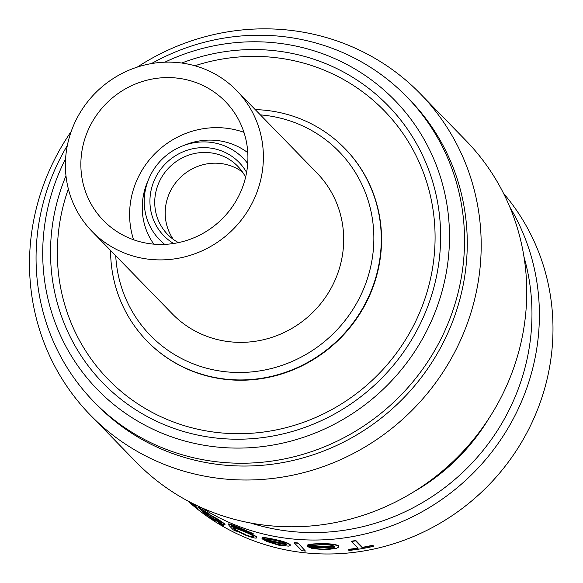 <?xml version="1.0" encoding="UTF-8"?>
<svg xmlns="http://www.w3.org/2000/svg" width="583" height="583" viewBox="0 0 583 583"><rect width="100%" height="100%" fill="white"/><g stroke="black" fill="none" stroke-linecap="round" stroke-linejoin="round"><path stroke-width="0.87" d="M153.846 244.146A66.251 63.583 135.8 0 1 147.565 181.765L148.898 178.609A58.366 56.019 135.8 0 1 182.392 145.998A58.366 56.019 135.8 0 1 230.19 148.497A58.366 56.019 135.8 0 1 247.709 163.539M182.392 145.998L185.576 144.744A66.251 63.583 135.8 0 1 239.832 147.579A66.251 63.583 135.8 0 1 247.775 152.68M164.705 244.372A58.366 56.019 135.8 0 1 148.898 178.609M173.625 243.497A52.543 50.43 135.8 0 1 157.483 174.077A52.543 50.43 135.8 0 1 227.319 153.548A52.543 50.43 135.8 0 1 246.594 172.437M178.434 242.623A48.899 46.932 135.8 0 1 167.656 234.461A48.899 46.932 135.8 0 1 165.178 172.065A48.899 46.932 135.8 0 1 226.765 157.971A48.899 46.932 135.8 0 1 237.726 166.235A48.899 46.932 135.8 0 1 245.596 177.217M173.333 239.387A48.899 46.932 135.8 0 1 178.143 179.797A48.899 46.932 135.8 0 1 237.215 168.706A48.899 46.932 135.8 0 1 242.499 172.036M114.691 248.504A100.954 96.895 135.8 0 1 92.07 231.444A100.954 96.895 135.8 0 1 86.954 102.63A100.954 96.895 135.8 0 1 214.092 73.531A100.954 96.895 135.8 0 1 236.713 90.591A100.954 96.895 135.8 0 1 241.828 219.397A100.954 96.895 135.8 0 1 114.691 248.504M92.07 231.444L172.371 313.909A100.954 96.895 -44.2 0 0 194.999 330.969A100.954 96.895 -44.2 0 0 322.137 301.863A100.954 96.895 -44.2 0 0 317.021 173.056L236.713 90.591M206.324 87.202A85.176 81.751 135.8 0 1 225.417 101.595A85.176 81.751 135.8 0 1 229.731 210.281A85.176 81.751 135.8 0 1 122.459 234.832A85.176 81.751 135.8 0 1 103.366 220.44A85.176 81.751 135.8 0 1 99.052 111.754A85.176 81.751 135.8 0 1 206.324 87.202M509.819 207.038A220.833 211.957 135.8 0 1 476.18 470.066A220.833 211.957 135.8 0 1 214.121 515.102A220.833 211.957 135.8 0 1 201.222 507.545M187.711 500.884A220.833 211.957 -44.2 0 0 227.713 529.058A220.833 211.957 -44.2 0 0 501.548 470.765A220.833 211.957 -44.2 0 0 503.523 193.352M65.981 175.796A198.898 190.903 -44.2 0 0 147.652 416.758A198.898 190.903 -44.2 0 0 414.265 335.21A198.898 190.903 -44.2 0 0 343.496 72.015A198.898 190.903 -44.2 0 0 181.772 63.037M164.792 62.199A207.402 199.065 135.8 0 1 348.211 65.187A207.402 199.065 135.8 0 1 422.005 339.641A207.402 199.065 135.8 0 1 144.001 424.672A207.402 199.065 135.8 0 1 65.595 158.795M151.42 63.591A218.465 209.683 135.8 0 1 357.845 59.903A218.465 209.683 135.8 0 1 406.81 96.822A218.465 209.683 135.8 0 1 417.88 375.583A218.465 209.683 135.8 0 1 142.74 438.562A218.465 209.683 135.8 0 1 93.783 401.643A218.465 209.683 135.8 0 1 67.344 145.466M194.839 65.755A192.594 184.855 135.8 0 1 341.033 78.137A192.594 184.855 135.8 0 1 409.558 332.988A192.594 184.855 135.8 0 1 151.398 411.955A192.594 184.855 135.8 0 1 68.349 188.921M406.81 96.822L409.55 99.635A218.465 209.683 135.8 0 1 420.613 378.389A218.465 209.683 135.8 0 1 145.48 441.375A218.465 209.683 135.8 0 1 96.523 404.456L93.783 401.643M209.763 514.658L200.654 508.93A221.146 212.256 135.8 0 1 197.943 507.079L203.358 512.639A221.146 212.256 -44.2 0 0 206.069 514.49L215.28 520.364L222.509 524.153C224.79 525.086 225.534 525.115 224.746 524.255L209.763 514.658L218.392 519.497L224.9 523.986L225.06 524.809M203.073 511.298L203.35 511.699C202.512 510.744 204.837 511.932 210.325 515.277L221.831 522.74L221.511 523.126L214.58 519.657C208.896 516.108 205.15 513.455 203.35 511.699L203.503 511.422C205.296 513.171 209.035 515.824 214.733 519.38L221.671 522.856M221.831 522.74L221.511 523.126M225.045 524.802L224.9 523.986M137.333 67.081A230.292 221.037 135.8 0 1 368.726 54.846A230.292 221.037 135.8 0 1 420.343 93.761A230.292 221.037 135.8 0 1 432.01 387.615A230.292 221.037 135.8 0 1 141.975 454.004A230.292 221.037 135.8 0 1 90.358 415.089A230.292 221.037 135.8 0 1 71.206 131.474M420.343 93.761L465.897 140.539A230.292 221.037 135.8 0 1 477.564 434.393A230.292 221.037 135.8 0 1 187.529 500.79A230.292 221.037 135.8 0 1 135.919 461.874L90.358 415.089M214.704 520.67L209.494 517.296L212.671 519.577L214.792 520.276L214.712 520.67M218.166 522.594L220.418 523.323L223.69 525.429L223.61 525.83L223.69 525.429M193.782 504.018L198.009 508.806L192.951 503.61M197.943 507.079L198.096 506.802A220.833 211.957 -44.2 0 0 200.807 508.653L209.916 514.381M115.726 255.74A131.707 126.416 -44.2 0 0 179.856 357.627A131.707 126.416 -44.2 0 0 356.402 303.626A131.707 126.416 -44.2 0 0 309.537 129.339A131.707 126.416 -44.2 0 0 260.375 114.88M255.23 109.604A138.018 132.472 135.8 0 1 313.88 125.141A138.018 132.472 135.8 0 1 344.808 148.461A138.018 132.472 135.8 0 1 351.804 324.571A138.018 132.472 135.8 0 1 177.983 364.36A138.018 132.472 135.8 0 1 147.047 341.04A138.018 132.472 135.8 0 1 110.581 250.464M344.954 148.607A138.018 132.472 135.8 0 1 345.1 148.752A138.018 132.472 135.8 0 1 352.088 324.862A138.018 132.472 135.8 0 1 178.267 364.652A138.018 132.472 135.8 0 1 147.331 341.332A138.018 132.472 135.8 0 1 147.193 341.186M362.262 547.67L355.608 540.835A221.146 212.256 135.8 0 1 351.454 541.527L351.644 541.184A220.833 211.957 -44.2 0 0 355.805 540.492L362.458 547.32A220.833 211.957 -44.2 0 0 372.777 545.243L373.535 546.023L373.331 546.38L372.573 545.601A221.146 212.256 135.8 0 1 362.262 547.67L362.458 547.32M351.454 541.527L358.108 548.355A221.146 212.256 135.8 0 1 348.219 549.674L348.408 549.346A220.833 211.957 -44.2 0 0 357.845 548.086M338.57 546.162C335.495 544.537 329.286 543.83 319.943 544.048C313.836 544.041 309.675 544.456 307.46 545.287L307.627 544.988C309.828 544.15 313.997 543.735 320.118 543.742C329.453 543.516 335.662 544.216 338.752 545.841L338.738 547.043L338.752 545.841M307.46 545.287L311.023 545.754L321.08 544.726C327.77 544.595 332.244 545.134 334.511 546.329A221.146 212.256 135.8 0 1 307.059 546.395L307.234 546.096A220.833 211.957 -44.2 0 0 334.088 546.045M236.297 530.814L236.312 531.266L235.364 530.297L246.208 535.471C253.955 538.226 257.424 538.816 256.607 537.242L256.87 537.861M238.309 527.549C232.777 525.305 229.425 524.183 228.252 524.19L228.405 523.913C229.571 523.906 232.923 525.028 238.462 527.272L253.204 533.634L238.462 527.272M256.863 537.861L256.607 537.242C254.086 535.354 248.81 532.891 240.786 529.852L231.932 526.77L231.808 526.209L240.947 529.575C248.963 532.614 254.239 535.077 256.768 536.965M262.19 537.92L265.396 539.02L274.207 540.193C280.357 541.469 284.395 542.773 286.319 544.114A221.146 212.256 135.8 0 1 261.964 538.728L266.723 541.454L278.645 545.163L288.468 546.133L290.152 545.513L289.911 544.77C287.332 542.962 281.735 541.177 273.121 539.421C267.561 538.189 263.917 537.686 262.19 537.92L262.35 537.643C264.041 537.402 267.684 537.898 273.281 539.137C281.873 540.886 287.47 542.664 290.079 544.478L290.312 545.222M261.964 538.728L262.124 538.444A220.833 211.957 -44.2 0 0 285.765 543.706M297.796 543.247A221.146 212.256 135.8 0 1 294.24 542.89L294.408 542.591A220.833 211.957 -44.2 0 0 297.964 542.948L305.405 551.052L297.964 542.948M250.581 523.002A214.522 205.901 -44.2 0 0 465.249 469.971A214.522 205.901 -44.2 0 0 523.957 256.782M488.612 418.856A200.326 192.273 135.8 0 1 413.529 491.972M191.581 502.91L193.177 504.667L190.306 502.255M190.32 502.823L195.378 506.816A221.146 212.256 -44.2 0 0 198.009 508.806M220.257 523.592L218.246 522.711L221.496 524.86L223.529 525.706L220.418 523.323M231.655 526.485L231.123 525.655L239.27 528.351L249.874 532.877A221.146 212.256 -44.2 0 0 253.051 533.911M236.312 531.266A221.146 212.256 -44.2 0 1 233.331 529.896L229.032 525.487L228.405 523.913M233.79 528.242C235.496 529.816 239.38 531.878 245.45 534.414L245.29 534.691C239.27 532.177 235.386 530.115 233.637 528.519L233.79 528.242M233.36 528.016L233.637 528.519C232.726 527.418 235.277 528.067 241.296 530.472C247.411 532.789 251.441 534.698 253.401 536.192L253.605 536.651M253.401 536.192C254.064 537.395 251.36 536.892 245.29 534.691M265.884 540.31A221.146 212.256 -44.2 0 0 286.625 544.733L284.409 545.309L277.807 544.442L265.884 540.31M277.807 544.442L284.409 545.309M294.24 542.89L301.841 550.695A221.146 212.256 -44.2 0 0 305.405 551.052M307.059 546.395L312.175 548.501L325.46 549.813L336.697 548.297L338.73 547.036M311.38 547.269A221.146 212.256 -44.2 0 0 334.766 547.036L332.113 548.384L324.6 549.128C318.77 549.12 314.361 548.501 311.38 547.269M324.6 549.128L332.113 548.384M348.219 549.674L348.977 550.454A221.146 212.256 -44.2 0 0 373.331 546.38M133.594 239.773A85.176 81.751 135.8 0 1 156.106 152.506A85.176 81.751 135.8 0 1 243.934 132.326"/></g></svg>
